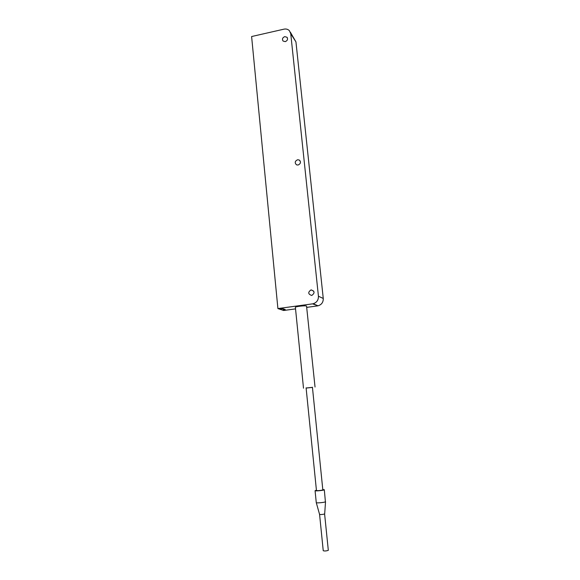 <?xml version="1.0" encoding="UTF-8"?>
<svg xmlns="http://www.w3.org/2000/svg" width="580" height="580" viewBox="0 0 580 580"><rect width="100%" height="100%" fill="white"/><g stroke="black" fill="none" stroke-linecap="round" stroke-linejoin="round"><path stroke-width="0.87" d="M290.341 32.175L295.945 41.891L323.263 298.468C323.343 302.238 321.61 304.681 318.065 305.812L312.555 303.855L277.907 308.575L279.531 309.118L282.721 308.683L285.244 309.539L282.083 309.966L279.531 309.118L282.721 308.683L285.244 309.539L282.083 309.966L283.649 310.488L295.539 308.886M319.573 514.409C321.001 514.663 322.683 514.511 324.604 513.967L328.316 550.333C326.308 551.014 324.619 551.152 323.241 550.732L319.573 514.409L316.267 502.613L315.07 490.68L316.419 490.201M322.893 489.542L324.314 489.738L325.409 501.823C324.445 502.512 316.325 503.237 316.281 502.642M324.314 489.738L324.184 489.868C323.19 490.499 314.868 491.231 315.07 490.68M312.424 387.201L322.835 489.97C320.283 490.571 318.159 490.76 316.455 490.535L306.095 387.846M312.446 387.367L306.11 388.005M312.446 387.418L306.117 388.063M315.034 387.02L306.544 306.051C305.181 305.363 294.988 306.566 295.387 307.364L303.5 388.194M284.744 36.634L286.984 37.258C288.071 39.179 287.499 40.636 285.266 41.637L283.062 41.042C281.938 39.121 282.504 37.649 284.744 36.634M297.562 159.761L299.178 159.986C301.15 161.994 300.795 163.676 298.106 165.039L296.547 164.843C294.517 162.85 294.85 161.153 297.562 159.761M311.098 289.877C314.766 291.174 314.998 293.031 311.786 295.438L311.685 295.459C307.987 294.096 307.791 292.24 311.076 289.877L311.098 289.877M277.907 308.575L251.611 36.54L283.968 29.159C286.165 28.724 287.977 29.247 289.413 30.718L290.747 33.749L318.435 296.228L323.263 298.468M312.555 303.855L313.113 303.753C316.731 302.593 318.507 300.085 318.435 296.228M317.528 305.906L306.849 307.356M295.945 41.891L290.747 33.749M286.984 37.258L287.397 37.889M299.178 159.986L300.266 161.124M318.065 305.812L313.113 303.753M311.076 289.877L313.758 291.16M324.677 513.894L325.532 501.7"/></g></svg>
